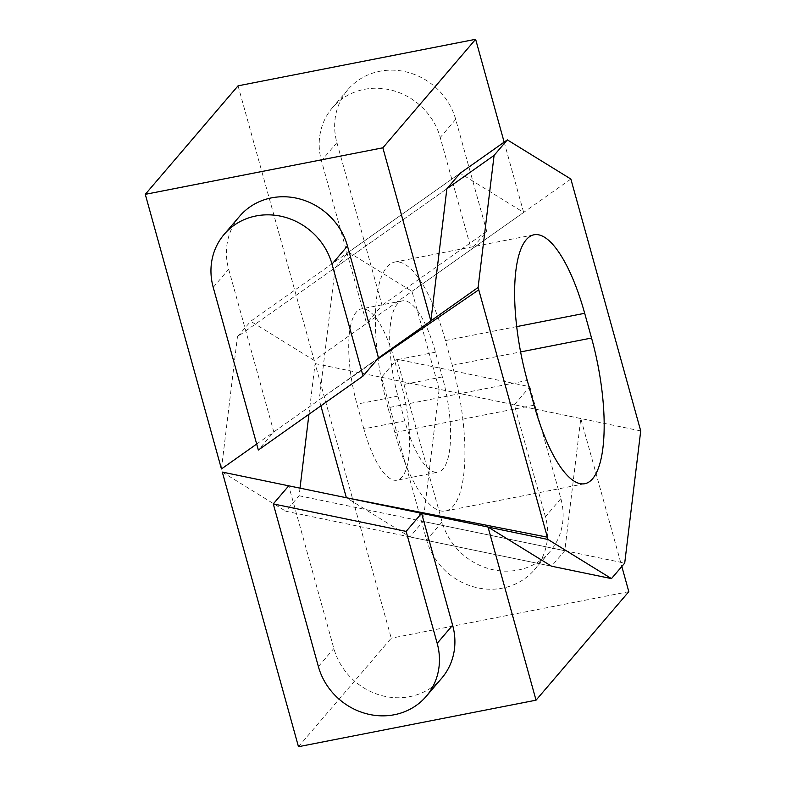 <?xml version="1.0" encoding="UTF-8"?>
<svg xmlns="http://www.w3.org/2000/svg" width="786" height="786" viewBox="0 0 786 786"><rect width="100%" height="100%" fill="white"/><g stroke="black" fill="none" stroke-linecap="round" stroke-linejoin="round"><path stroke-width="0.59" stroke-dasharray="3.93 2.95" d="M300.006 488.155L299.083 495.76L285.829 511.254L551.546 566.215L564.8 550.721L580.795 418.535L621.824 566.49M298.474 746.7L391.241 638.193L315.088 363.574L308.947 414.261M222.31 472.081L285.829 511.254M529.833 386.712L560.87 498.648A63.705 58.744 40.5 0 1 549.905 551.674A63.705 58.744 40.5 0 1 489.373 568.838A63.705 58.744 40.5 0 1 442.086 521.904L396.979 359.231L529.833 386.712L514.368 404.8L545.415 516.726A63.705 58.744 40.5 0 1 534.441 569.762A63.705 58.744 40.5 0 1 473.909 586.916A63.705 58.744 40.5 0 1 426.631 539.992L381.515 377.319L580.795 418.535M628.81 591.662L391.241 638.193M315.088 363.574L381.515 377.319L396.979 359.231M441.673 678.269A63.705 58.744 40.5 0 1 381.131 695.433A63.705 58.744 40.5 0 1 333.853 648.509L288.737 485.827M299.083 495.76L564.8 550.721M238.06 85.821L314.213 360.44L366.571 323.439L321.454 160.757A63.705 58.744 40.5 0 1 332.429 107.731A63.705 58.744 40.5 0 1 392.961 90.567A63.705 58.744 40.5 0 1 440.239 137.491L471.286 249.427L523.643 212.426L460.124 173.254L250.695 321.268L237.441 336.772L446.87 188.758L335.219 267.662L319.214 399.848L377.221 359.448M504.15 142.138L523.643 212.426M314.213 360.44L250.695 321.268M221.446 468.947L237.441 336.772M256.678 444.051L273.803 431.946L228.687 269.274A63.705 58.744 40.5 0 1 239.651 216.238M471.286 249.427L366.571 323.439L382.035 305.351L336.919 142.669A63.705 58.744 40.5 0 1 347.884 89.643A63.705 58.744 40.5 0 1 408.425 72.479A63.705 58.744 40.5 0 1 455.703 119.413L486.75 231.349L471.286 249.427M378.508 357.944L273.803 431.946L258.339 450.034M486.75 231.349L382.035 305.351M387.989 407.738A114.235 35.675 78.9 0 1 386.987 266.975A114.235 35.675 78.9 0 1 394.759 262.052A114.235 35.675 78.9 0 1 445.426 340.564L452.284 365.303A114.235 35.675 -101.1 0 1 453.286 506.066A114.235 35.675 -101.1 0 1 445.524 510.988A114.235 35.675 -101.1 0 1 394.857 432.477L387.989 407.738L527.259 380.463M363.83 428.871L356.972 404.132A74.69 23.325 -101.1 0 1 361.393 308.878A74.69 23.325 -101.1 0 1 394.523 360.214L401.381 384.944A74.69 23.325 78.9 0 1 396.959 480.207A74.69 23.325 78.9 0 1 363.83 428.871L404.79 420.844A74.69 23.325 -101.1 0 0 437.92 472.19L396.959 480.207M640.718 430.925L439.138 389.237L423.143 521.413L409.889 536.917L346.371 497.744M320.875 405.831L319.214 399.848M335.219 267.662L348.473 252.168L411.992 291.341L439.138 389.237M570.862 179.051L411.992 291.341M404.79 420.844L397.932 396.115A74.69 23.325 78.9 0 1 402.353 300.851A74.69 23.325 78.9 0 1 435.483 352.197L442.341 376.926A74.69 23.325 -101.1 0 1 437.92 472.19M348.65 379.049L430.875 320.855M348.473 252.168L460.124 173.254M383.706 505.467L488.067 527.072M423.143 521.413L624.713 563.11M409.889 536.917L551.546 566.215M442.086 521.904L426.631 539.992M560.87 498.648L545.415 516.726M318.389 666.587L333.853 648.509M455.703 119.413L440.239 137.491M336.919 142.669L321.454 160.757M213.222 287.352L228.687 269.274M452.284 365.303L520.607 351.922M394.857 432.477L534.116 405.203M445.426 340.564L516.707 326.603M442.341 376.926L401.381 384.944M435.483 352.197L394.523 360.214M397.932 396.115L356.972 404.132M549.905 551.674L534.441 569.762M347.884 89.643L332.429 107.731M394.759 262.052L534.018 234.778M402.353 300.851L361.393 308.878M445.524 510.988L584.784 483.714"/><path stroke-width="1.18" d="M308.947 414.261L300.006 488.155M488.027 527.042L536.042 700.179L298.474 746.7L222.31 472.081L488.027 527.042L551.546 566.215L611.459 578.614L547.999 539.481L478.104 287.44L494.089 155.382L507.343 139.879L570.862 179.051L640.718 430.925L624.713 563.11L611.459 578.614M621.824 566.49L628.81 591.662L536.042 700.179M273.282 503.914L406.136 531.395L421.601 513.307L452.638 625.243A63.705 58.744 40.5 0 1 441.673 678.269L426.209 696.357A63.705 58.744 40.5 0 1 365.677 713.521A63.705 58.744 40.5 0 1 318.389 666.587L273.282 503.914L288.737 485.827M406.136 531.395L437.183 643.331A63.705 58.744 40.5 0 1 426.209 696.357M475.628 39.3L238.06 85.821L145.282 194.339L382.851 147.807L475.628 39.3L504.15 142.138M256.678 444.051L221.446 468.947L145.282 194.339M224.187 234.326A63.705 58.744 40.5 0 1 284.728 217.162A63.705 58.744 40.5 0 1 332.006 264.096L363.053 376.032L258.339 450.034L213.222 287.352A63.705 58.744 40.5 0 1 224.187 234.326L239.651 216.238A63.705 58.744 40.5 0 1 300.193 199.084A63.705 58.744 40.5 0 1 347.471 246.008L378.508 357.944L430.866 320.943L446.87 188.758L494.089 155.382M382.851 147.807L430.866 320.943M507.343 139.879L460.124 173.254L446.87 188.758M363.053 376.032L378.508 357.944M591.544 338.029A114.235 35.675 -101.1 0 1 592.556 478.792A114.235 35.675 -101.1 0 1 584.784 483.714A114.235 35.675 -101.1 0 1 534.116 405.203L527.259 380.463A114.235 35.675 78.9 0 1 526.247 239.71A114.235 35.675 78.9 0 1 534.018 234.778A114.235 35.675 78.9 0 1 584.686 313.29L591.544 338.029L520.607 351.922M547.311 537.162L346.371 497.744L320.875 405.831M377.221 359.448L478.723 289.838M430.875 320.855L478.104 287.44M488.067 527.072L547.999 539.481M437.183 643.331L452.638 625.243M332.006 264.096L347.471 246.008M516.707 326.603L584.686 313.29"/></g></svg>
